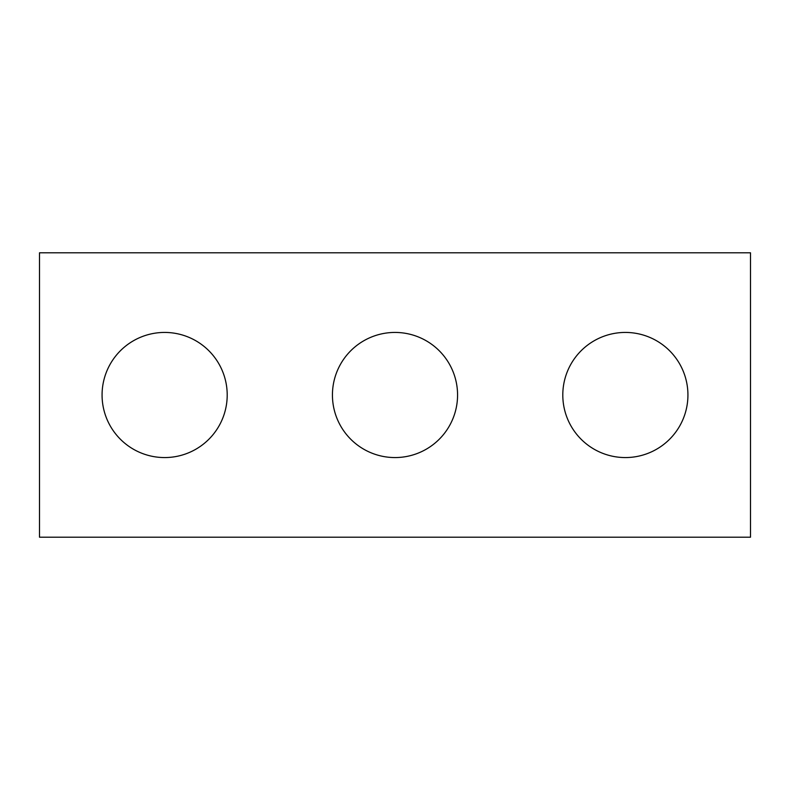<?xml version="1.0" encoding="UTF-8"?>
<svg xmlns="http://www.w3.org/2000/svg" width="790" height="790" viewBox="0 0 790 790"><rect width="100%" height="100%" fill="white"/><g stroke="black" fill="none" stroke-linecap="round" stroke-linejoin="round"><path stroke-width="1.19" d="M750.5 537.2L39.5 537.2L39.5 252.8L750.5 252.8L750.5 537.2M227.204 395A62.568 62.568 0 0 0 133.352 340.816A62.568 62.568 0 0 0 133.352 449.184A62.568 62.568 0 0 0 227.204 395M687.932 395A62.568 62.568 0 0 0 594.08 340.816A62.568 62.568 0 0 0 594.08 449.184A62.568 62.568 0 0 0 687.932 395M457.568 395A62.568 62.568 0 0 0 363.716 340.816A62.568 62.568 0 0 0 363.716 449.184A62.568 62.568 0 0 0 457.568 395"/></g></svg>
